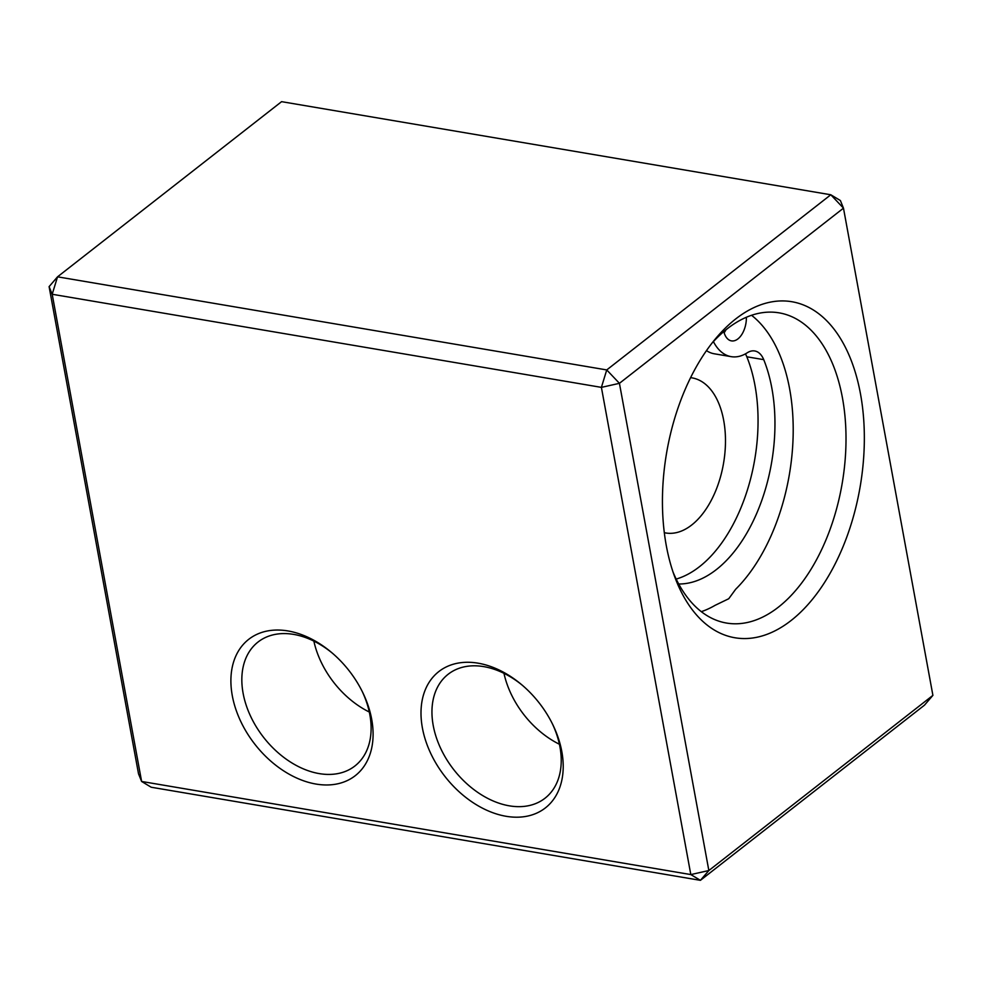 <?xml version="1.0" encoding="UTF-8"?>
<svg xmlns="http://www.w3.org/2000/svg" width="982" height="982" viewBox="0 0 982 982"><rect width="100%" height="100%" fill="white"/><g stroke="black" fill="none" stroke-linecap="round" stroke-linejoin="round"><path stroke-width="1.47" d="M666.299 545.648A170.426 98.237 -80.4 0 1 715.252 339.072A170.426 98.237 -80.4 0 1 860.478 393.843A170.426 98.237 -80.4 0 1 801.742 611.111A170.426 98.237 -80.4 0 1 674.88 577.256A170.426 98.237 -80.4 0 1 666.299 545.648M673.026 572.04A157.316 90.675 99.6 0 0 726.533 623.054A157.316 90.675 99.6 0 0 818.448 556.07A157.316 90.675 99.6 0 0 842.446 397.882A157.316 90.675 99.6 0 0 779.119 312.853A157.316 90.675 99.6 0 0 711.79 343.381M561.814 751.549A86.526 59.767 -128 0 0 552.854 724.765A86.526 59.767 -128 0 0 521.295 684.393A86.526 59.767 -128 0 0 447.767 666.238A86.526 59.767 -128 0 0 422.395 727.92A86.526 59.767 -128 0 0 506.16 816.3A86.526 59.767 -128 0 0 561.814 751.549M522.228 685.178A78.658 54.329 -128 0 0 448.148 674.266A78.658 54.329 -128 0 0 433.222 725.489A78.658 54.329 -128 0 0 479.817 793.775A78.658 54.329 -128 0 0 545.035 798.206A78.658 54.329 -128 0 0 559.961 746.983A78.658 54.329 -128 0 0 552.314 723.673M371.699 719.327A86.526 59.767 -128 0 0 362.751 692.531A86.526 59.767 -128 0 0 331.18 652.158A86.526 59.767 -128 0 0 257.652 634.004A86.526 59.767 -128 0 0 232.292 695.686A86.526 59.767 -128 0 0 316.044 784.066A86.526 59.767 -128 0 0 371.699 719.327M332.112 652.956A78.658 54.329 -128 0 0 258.033 642.032A78.658 54.329 -128 0 0 243.106 693.255A78.658 54.329 -128 0 0 289.715 761.553A78.658 54.329 -128 0 0 354.919 765.972A78.658 54.329 -128 0 0 369.846 714.749A78.658 54.329 -128 0 0 362.211 691.438M701.308 611.663A157.316 90.675 99.6 0 0 715.129 605.317L728.742 598.738L735.665 589.261A157.316 90.675 99.6 0 0 789.638 388.933A157.316 90.675 99.6 0 0 751.549 315.296M932.9 695.366L924.467 705.174L700.412 880.338L708.844 870.531L932.9 695.366L843.477 208.159L619.433 383.324L708.844 870.531L690.812 874.581L601.401 387.374L52.193 294.269L141.617 781.463L690.812 874.581L700.412 880.338L151.203 787.233L141.617 781.463L138.523 773.841L49.1 286.634L57.533 276.826L606.741 369.932L830.797 194.767L281.589 101.662L57.533 276.826L52.193 294.269L49.1 286.634M313.859 641.099A78.658 54.329 -128 0 0 369.306 712.024M503.975 673.333A78.658 54.329 -128 0 0 559.409 744.246M843.477 208.159L840.383 200.537L830.797 194.767L843.477 208.159M619.433 383.324L606.741 369.932L601.401 387.374L619.433 383.324M690.591 377.665A78.658 45.344 -80.4 0 1 692.04 377.874A78.658 45.344 -80.4 0 1 720.162 478.025A78.658 45.344 -80.4 0 1 665.747 532.968A78.658 45.344 -80.4 0 1 664.311 532.686M676.181 579.073A136.338 78.585 99.6 0 0 755.293 387.227A136.338 78.585 99.6 0 0 746.823 356.785A26.219 15.111 99.6 0 0 745.399 353.901M678.709 583.995A136.338 78.585 99.6 0 0 772.196 390.1A136.338 78.585 99.6 0 0 763.726 359.645A26.219 15.111 99.6 0 0 754.728 350.967A26.219 15.111 99.6 0 0 747.302 352.759A56.821 32.75 99.6 0 1 731.173 356.65L714.282 353.79A56.821 32.75 99.6 0 1 706.475 350.623M724.139 332.738A19.665 11.33 99.6 0 0 725.956 329.817M723.82 331.585A19.665 11.33 99.6 0 0 731.455 340.877A19.665 11.33 99.6 0 0 746.381 317.272M713.411 341.601A56.821 32.75 99.6 0 0 731.173 356.65M763.726 359.645L746.823 356.785"/></g></svg>
